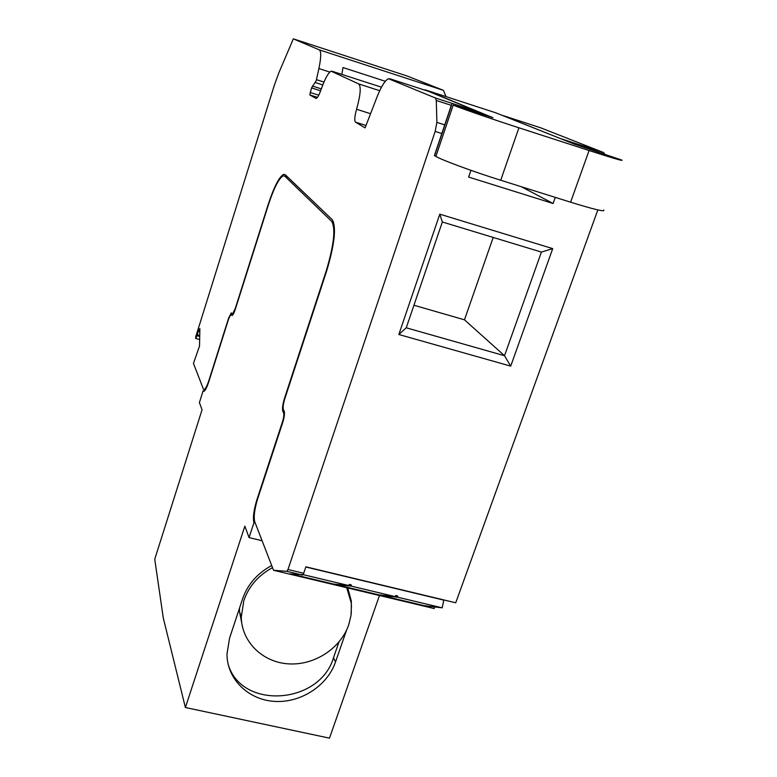<?xml version="1.0" encoding="UTF-8"?>
<svg xmlns="http://www.w3.org/2000/svg" width="777" height="777" viewBox="0 0 777 777"><rect width="100%" height="100%" fill="white"/><g stroke="black" fill="none" stroke-linecap="round" stroke-linejoin="round"><path stroke-width="1.17" d="M293.337 38.85L319.269 49.854L443.444 90.355L407.323 76.068L293.337 38.85L278.924 72.659L274.252 85.499L195.717 336.859L195.678 338.461L199.66 339.549M195.678 338.461L197.125 335.713L199.718 336.422M319.269 49.854C321.309 51.243 321.183 57.479 318.9 68.551L316.21 80.682L311.558 87.908L309.8 94.92L316.22 98.514C317.579 97.795 319.201 94.804 321.086 89.54C324.883 78.875 328.224 72.756 331.099 71.173L358.683 83.916C361.247 86.48 360.547 94.92 356.585 109.256C354.603 116.395 354.244 120.697 355.526 122.164L365.083 127.865L377.01 97.028C381.254 86.402 385.071 80.303 388.471 78.72L435.411 97.989L436.295 100.476L436.888 122.377L435.169 131.43L287.966 569.512L286.839 571.328L273.533 570.279L254.739 521.726C253.555 516.802 254.516 509.178 257.643 498.844L282.799 422.232C284.392 416.958 284.838 413.257 284.149 411.14L283.44 409.819C282.75 407.731 283.197 404.069 284.77 398.863L326.534 271.367C334.615 244.396 336.519 227.175 332.255 219.697L285.237 174.708L283.663 174.339L285.402 174.874M197.125 335.713L198.31 331.206L199.874 328.642L199.524 346.047L193.454 363.393L203.389 389.073L205.293 389.957M283.663 174.339C279.166 176.826 274.009 186.888 268.182 204.545L235.178 308.78L232.449 314.131L231.293 312.878L228.603 318.162L209.12 379.788C207.148 385.79 205.478 389.073 204.108 389.636M199.738 335.577L197.436 334.945M287.966 569.512L303.7 573.271L305.876 566.822L455.73 602.787L597.834 209.926M555.283 197.377L553.107 203.496L468.628 177.069L470.94 170.338M510.712 366.132L398.834 334.498L439.792 214.17L552.729 248.621L510.712 366.132L504.516 355.72L406.245 327.797L398.834 334.498M428.418 91.307L478.846 112.073L479.71 113.423M553.107 203.496L521.25 186.694M341.88 74.398L342.968 67.541L385.314 81.274M443.444 90.355L445.988 96.61M199.815 331.624L198.31 331.206M199.864 329.254L199.165 329.06M434.566 606.915L434.217 608.556L288.791 573.912L303.079 574.621L348.892 585.576L333.547 584.071L292.103 574.193M273.533 570.279L288.791 573.912M303.7 573.271L303.079 574.621M540.539 127.758L603.554 152.535L604.7 153.943M348.892 585.576L349.64 584.45L351.039 584.78L351.233 586.13L395.328 596.649L396.047 595.532L397.435 595.862L397.63 597.202L442.181 607.837L443.793 600.126L305.817 567.006L455.73 602.787M502.651 115.511L562.441 139.365M406.245 327.797L442.346 221.989L439.792 214.17M442.346 221.989L541.414 252.088L552.729 248.621M541.414 252.088L504.516 355.72L464.471 319.813L413.937 305.244M493.201 237.441L464.471 319.813M495.707 112.782L574.116 144.027L621.823 160.081C623.834 161.383 612.927 158.197 589.083 150.524L518.919 127.797C491.831 119.036 459.974 108.022 453.195 105.099L492.88 117.686L425.679 90.006L423.853 89.821M603.719 210.023C605.419 212.14 594.376 209.528 570.609 202.195L500.718 180.245C473.727 171.814 442.307 160.247 435.878 156.439L434.421 155.517M351.233 586.13L335.819 584.605L378.652 594.813L395.328 596.649M397.63 597.202L380.895 595.347L424.193 605.662L442.181 607.837M204.341 391.093L203.127 390.773L199.407 402.573L202.049 409.77L154.74 559.236L163.306 618.084L185.392 707.517L329.487 738.15L379.467 595.512M185.392 707.517L244.852 526.146L249.058 537.577L253.943 522.727C252.758 517.803 253.729 510.188 256.857 499.873L282.517 421.688C283.79 417.472 284.149 414.52 283.595 412.82L282.886 411.499C282.07 408.974 282.605 404.594 284.489 398.348L326.204 270.988C333.945 245.134 335.781 228.603 331.701 221.396L284.77 176.165L283.265 175.806C278.943 178.186 273.99 187.84 268.405 204.798L235.363 309.12C234.091 312.976 232.993 315.112 232.08 315.53L230.934 314.277L228.778 318.502L208.858 381.507C206.886 387.509 205.215 390.792 203.846 391.355L203.127 390.773M271.697 565.539C257.362 573.271 247.649 584.401 242.55 598.931L229.536 638.247L226.981 654.088C227.01 678.991 248.086 699.718 274.252 701.378C300.378 703.234 327.243 686.004 335.46 662.121L346.61 630.021M351.262 613.403L351.321 601.009L347.737 587.956M249.058 537.577L262.102 540.743M255.254 523.047L253.943 522.727M228.079 663.976C241.123 710.129 319.784 704.739 333.547 657.604L338.937 642.074M347.27 587.839L348.242 591.171M346.688 587.703L351.165 602.622L351.447 605.788L351.019 615.403L348.698 624.883C340.549 648.581 314.131 665.636 288.364 663.859C262.568 662.266 241.637 641.831 241.278 617.123L243.842 600.553C248.863 586.256 258.42 575.291 272.523 567.657M242.56 627.243L239.462 611.344L239.51 608.1M435.169 131.43L441.822 133.557M436.888 122.377L444.735 124.893M436.295 100.476L451.32 105.351M435.411 97.989L478.846 112.073M389.753 78.739L428.69 91.395M355.526 122.164L366.006 125.476M356.585 109.256L370.561 113.704M358.683 83.916L379.71 90.705M331.964 71.193L381.468 87.199M309.8 94.92L317.463 97.358M310.11 92.463L318.735 95.212M311.558 87.908L320.629 90.802M312.412 86.043L321.309 88.889M315.345 82.566L322.776 84.946M316.482 79.662L323.96 82.061M318.9 68.551L329.788 72.067M286.81 571.328L302.515 575.077M503.399 115.686L540.879 127.875M603.554 152.535L561.956 139.034M451.796 104.506L434.547 155.682M496.221 112.947L425.679 90.006M435.878 156.439L453.195 105.099M518.919 127.797L500.718 180.245M589.083 150.524L570.609 202.195M397.785 596.464L395.425 596.202M397.435 595.862L395.619 595.668M351.039 584.78L349.174 584.605M351.398 585.392L348.99 585.159M333.547 657.604L335.46 662.121M284.489 413.053L283.595 412.82M284.382 411.897L282.886 411.499M333.576 221.96L331.701 221.396M287.675 177.049L284.77 176.165M232.265 315.452L231.663 315.287M232.828 314.889L231.216 314.442M232.449 314.131L233.197 314.335M286.839 571.328L302.544 575.077M451.631 104.429L434.392 155.585M397.513 595.891L395.6 595.687M351.136 584.819L349.155 584.625M232.877 314.821L231.138 314.335M241.278 617.123L239.462 611.344"/></g></svg>
